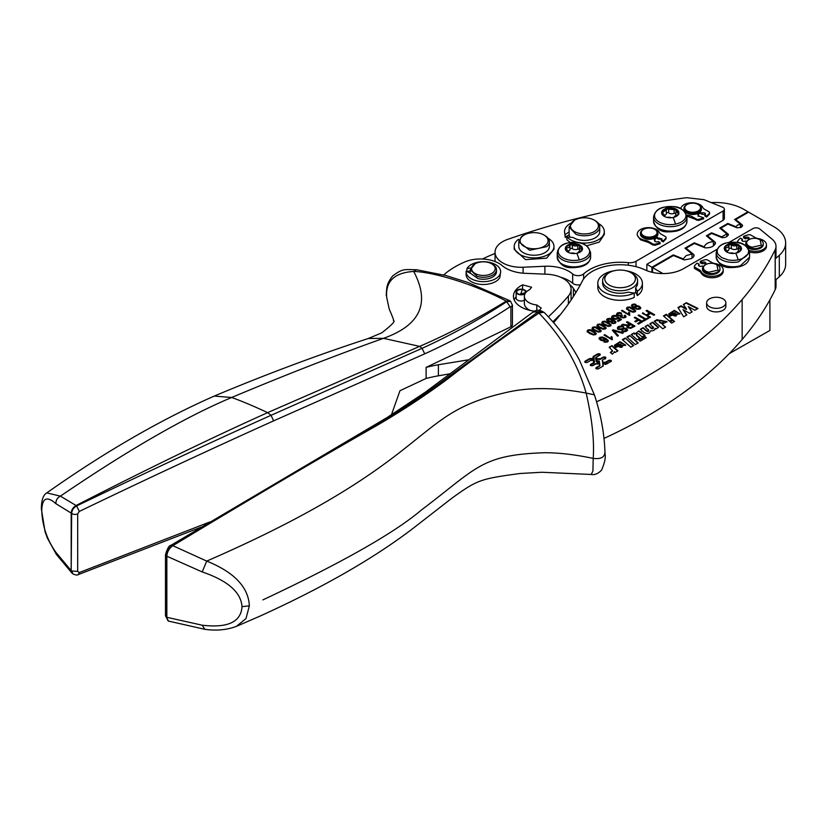 <?xml version="1.0" encoding="UTF-8"?>
<svg xmlns="http://www.w3.org/2000/svg" width="827" height="827" viewBox="0 0 827 827"><rect width="100%" height="100%" fill="white"/><g stroke="black" fill="none" stroke-linecap="round" stroke-linejoin="round"><path stroke-width="1.24" d="M741.478 248.927L738.315 245.505A8.632 4.983 0 0 0 729.786 244.72A8.632 4.983 0 0 0 724.359 248.596A8.632 4.983 0 0 0 724.287 248.917M741.426 249.196L741.013 246.808L738.408 244.647A8.632 4.983 0 0 0 738.315 244.606A8.632 4.983 0 0 0 738.222 244.565A8.632 4.983 0 0 0 729.983 243.789A8.632 4.983 0 0 0 729.9 243.81A8.632 4.983 0 0 0 729.786 243.831A8.632 4.983 0 0 0 729.683 243.851A8.632 4.983 0 0 0 724.38 247.635A8.632 4.983 0 0 0 724.359 247.707A8.632 4.983 0 0 0 724.349 247.769A8.632 4.983 0 0 0 724.256 248.482A8.632 4.983 0 0 0 724.762 250.157A8.632 4.983 0 0 0 727.367 252.307A8.632 4.983 0 0 0 727.46 252.349A8.632 4.983 0 0 0 727.553 252.39A8.632 4.983 0 0 0 735.792 253.176A8.632 4.983 0 0 0 735.875 253.155A8.632 4.983 0 0 0 735.978 253.134A8.632 4.983 0 0 0 736.082 253.103A8.632 4.983 0 0 0 741.385 249.33A8.632 4.983 0 0 0 741.405 249.258L741.519 248.482M741.261 249.671A1.323 0.765 0 0 0 740.692 249.351A4.073 2.347 0 0 1 738.428 247.242A4.073 2.347 0 0 1 738.718 246.374A1.323 0.765 0 0 0 738.811 246.095A1.323 0.765 0 0 0 738.315 245.505A1.323 0.765 0 0 0 736.754 245.454A4.073 2.347 0 0 1 731.306 244.957A1.323 0.765 0 0 0 729.786 244.72A1.323 0.765 0 0 0 728.938 245.433A1.323 0.765 0 0 0 728.949 245.485A4.073 2.347 0 0 1 728.949 245.629A4.073 2.347 0 0 1 725.475 247.955A1.323 0.765 0 0 0 724.359 248.596A1.323 0.765 180 0 0 724.349 248.71A1.323 0.765 180 0 0 725.083 249.403A4.073 2.347 180 0 1 727.346 251.501A4.073 2.347 180 0 1 727.16 252.204M728.949 248.979A1.323 0.765 180 0 1 729.786 248.358A1.323 0.765 180 0 1 731.306 248.596A4.073 2.347 180 0 0 736.754 249.103A1.323 0.765 180 0 1 738.315 249.144A1.323 0.765 180 0 1 738.428 249.196M740.568 250.746A1.323 0.765 180 0 1 740.299 250.788A4.073 2.347 180 0 0 736.836 252.907M729.631 253.093A4.073 2.347 180 0 1 733.859 253.434M730.468 267.534L739.907 266.676M717.061 249.299L683.443 268.713A28.759 16.602 180 0 1 644.946 269.84A39.334 22.711 180 0 0 642.765 268.889A39.334 22.711 180 0 0 593.042 270.967A39.334 22.711 180 0 0 582.404 280.953A437.018 252.307 180 0 1 565.151 308.43A437.018 252.307 180 0 1 553.614 322.695M728.876 242.487L752.994 228.562A4.373 2.522 180 0 1 759.672 228.893L772.036 239.096A21.853 12.612 180 0 1 775.995 246.332A21.853 12.612 180 0 1 775.178 249.744A502.568 290.153 180 0 1 742.15 299.519A502.568 290.153 180 0 1 672.764 360.2A502.568 290.153 180 0 1 647.314 376.089A502.568 290.153 180 0 1 596.546 401.798M775.995 279.65L775.995 286.297A21.853 12.612 180 0 1 775.178 289.708A502.568 290.153 180 0 1 742.15 339.483A502.568 290.153 180 0 1 723.222 359.621A502.568 290.153 180 0 1 672.764 400.165A502.568 290.153 180 0 1 647.314 416.053A502.568 290.153 180 0 1 604.092 438.362M775.995 246.332L775.995 255.605A21.853 12.612 180 0 1 775.219 258.923L775.219 280.332L779.303 276.704A39.334 22.711 0 0 0 785.65 264.34L785.65 242.931A39.334 22.711 0 0 0 774.134 226.877L748.6 212.136L735.741 219.558L742.16 224.851L741.271 227.291L737.043 227.807L727.874 224.096L720.906 228.128L720.906 229.007M642.372 287.093A22.288 12.87 0 0 1 642.383 287.445A22.288 12.87 0 0 1 637.328 295.611L637.328 291.331A22.288 12.87 0 0 0 642.383 283.165A22.288 12.87 0 0 0 626.235 270.791M597.818 287.093A22.288 12.87 0 0 0 597.807 287.445A22.288 12.87 0 0 0 610.564 299.074A22.288 12.87 0 0 0 634.237 297.389L634.237 293.109L628.044 292.158A17.481 10.089 0 0 1 607.731 290.298A17.481 10.089 0 0 1 603.317 286.008A17.481 10.089 0 0 1 602.614 283.165L602.614 280.663A17.481 10.089 180 0 1 607.731 273.53L609.282 272.641A15.3 8.828 180 0 1 629.44 271.887A15.3 8.828 180 0 1 630.908 272.641A15.3 8.828 180 0 1 634.774 276.394A15.3 8.828 180 0 1 624.406 287.362A15.3 8.828 180 0 1 605.416 281.366A15.3 8.828 180 0 1 609.282 272.641M614.347 352.447L614.275 351.609L615.205 352.426L617.976 350.824L612.021 345.603L609.561 347.598M617.583 351.051L612.021 346.172M612.021 345.603L609.168 347.257L612.497 350.803L610.305 352.416L612.3 354.183L614.368 352.168M612.445 351.072L610.781 352.84M617.635 345.241L617.635 344.673L620.891 344.073L620.891 344.642L615.939 347.495M625.615 345.407L620.054 342.275L614.44 345.552M620.891 344.073L615.546 347.154L625.636 345.128L620.054 341.706L614.409 345.262L614.926 346.451L617.676 344.859M625.212 338.016L622.359 339.659L630.856 347.164L633.74 345.5L625.212 338.016L633.348 345.727M629.709 335.421L626.856 337.065L635.353 344.57L638.237 342.905L629.709 335.421L637.844 343.133M636.356 335.069L636.821 335.845L636.418 334.78M631.621 334.883L633.999 332.94L631.228 334.542L637.162 339.773L640.015 338.119L636.821 335.276C636.087 333.819 636.728 333.364 638.744 333.901L642.114 336.909L644.967 335.255L638.909 330.862L634.722 334.191L638.909 330.862M644.584 335.483L638.909 331.431M634.702 333.415L633.999 332.94M641.225 338.377L638.682 339.845L640.201 341.189L642.734 339.721L641.225 338.377L642.352 339.949M653.495 327.771L649.805 323.812L652.668 322.168L650.198 324.163M653.175 326.83C653.702 328.164 653.072 328.515 651.262 327.864L651.262 328.433C653.072 329.084 653.702 328.732 653.175 327.399M648.781 330.49L645.091 326.541L647.944 324.887L645.473 326.892M648.451 329.549C648.988 330.893 648.347 331.234 646.549 330.593L646.549 331.162C648.347 331.813 648.988 331.462 648.451 330.118M652.668 322.168L658.602 327.389L655.832 328.991L655.046 328.309C655.067 330.159 653.568 330.986 650.57 330.81C649.577 333.777 647.303 334.253 643.726 332.258L640.367 329.27L643.22 327.616L640.749 329.611M665.197 327.327L662.272 324.205L666.965 321.631L657.63 319.894L657.682 320.824L657.01 320.225L654.602 321.62M666.944 321.92L657.661 320.173M672.909 320.07L670.046 321.713L671.638 323.119L674.491 321.465L672.909 320.07L670.439 322.065M674.098 321.693L672.909 320.638M671.927 313.909L671.927 313.34L675.194 312.74L675.194 313.309L670.242 316.172M679.908 314.084L674.356 310.942L668.743 314.219M675.194 312.74L669.849 315.831L679.928 313.795L674.346 310.373L668.712 313.94L669.229 315.118L671.969 313.536M688.291 306.579L694.897 310.27L698.009 308.471L686.379 302.703L683.309 304.47L686.42 308.843L681.045 305.783L677.985 307.551L683.619 316.782L686.855 314.922L683.03 309.618L689.604 313.33L692.106 311.882L688.291 306.579L691.817 312.048M686.379 302.703L683.598 304.874M697.481 308.781L686.379 303.271M686.42 308.843L686.42 309.422L681.045 306.352L678.243 307.964M681.045 305.783L681.045 306.352M683.03 309.618L686.555 315.087M610.977 361.554C611.649 360.334 610.926 359.91 608.806 360.303L605.488 362.216L602.583 362.35L602.676 359.941L605.426 358.36C606.098 357.13 605.374 356.706 603.255 357.099L600.505 358.691L596.339 358.742L596.556 357.068L599.875 355.155C600.547 353.925 599.823 353.511 597.704 353.894L593.383 356.385L593.217 358.556L589.465 358.649L585.154 361.141C584.472 362.371 585.196 362.784 587.325 362.402L590.633 360.489L593.538 360.355L593.455 362.764L590.705 364.345C590.023 365.575 590.747 365.989 592.876 365.606L595.626 364.014L599.782 363.963L599.565 365.637L596.246 367.55C595.574 368.78 596.298 369.193 598.417 368.811L602.738 366.309L602.914 364.149L606.656 364.056L611.422 360.934M611.339 361.213L610.771 360.779M602.583 362.35L602.676 359.941M605.426 358.928C606.098 357.698 605.374 357.285 603.255 357.678L600.505 359.259L596.339 359.311L596.556 357.068M605.426 358.36L605.871 357.729M596.339 358.742L596.339 359.311M600.247 354.814L599.668 354.37M599.875 355.155L600.319 354.525M593.61 356.83L592.949 357.667M593.383 356.964L593.383 356.385L592.949 357.099M593.217 358.556L593.217 359.125L589.465 359.228L584.782 362.061M585.154 361.719L585.154 361.141L584.699 361.771M590.923 364.79L590.333 365.265M590.705 364.924L590.705 364.345L590.251 364.976M599.968 364.976L599.565 366.206L595.885 368.47M596.246 368.129L596.246 367.55L595.802 368.18M602.738 366.309L603.172 365.606L603.172 366.175M602.914 364.149L603.131 365.927M694.142 255.44L693.719 254.499C694.442 255.988 693.646 257.342 691.331 258.562L684.291 259.947L673.416 255.543L652.555 267.586L662.934 273.572M652.555 267.586L652.555 272.414M779.303 276.704L779.303 255.295L775.219 258.923M779.303 255.295A39.334 22.711 0 0 0 785.65 242.931M742.563 225.647L742.16 224.851L742.16 226.577M693.719 256.546L693.719 254.499L686.1 248.224L694.329 243.469L705.204 247.873C711.789 247.852 715.086 245.95 715.117 242.146L707.498 235.871L711.675 233.452L722.095 237.669C726.013 237.576 728.049 236.398 728.194 234.144L720.906 228.128M728.432 234.62L728.194 235.261M715.551 243.086L715.117 242.146L715.117 244.223M204.827 629.306L202.181 625.202C227.725 628.189 241.008 622.007 242.022 606.667C241.008 592.215 227.725 580.637 202.181 571.922L206.719 561.099C346.234 500.449 393.135 457.31 425.574 431.89L425.709 431.777C448.317 413.8 466.025 401.674 504.915 392.784L505.173 392.732C527.946 387.139 554.938 387.243 586.147 393.063L594.396 394.851L579.303 359.828C569.937 342.616 558.339 326.934 544.497 312.771L543.815 312.244L538.925 313.061C562.122 337.22 577.866 363.89 586.147 393.063C592.07 418.669 594.427 440.45 593.197 458.406L592.918 471.049L591.212 474.471L541.819 472.258L520.204 473.489C480.394 478.895 477.572 479.66 451.707 498.33L414.11 527.564C374.693 557.874 323.285 587.408 259.874 616.167L236.088 626.504M543.815 312.244L542.378 311.459L532.97 312.089L425.037 392.401L387.036 417.583L170.931 545.324C169.184 545.262 167.364 548.384 165.493 554.69A3.06 1.768 0 0 0 166.351 555.92L166.847 556.22C167.209 551.795 169.194 548.291 172.822 545.717C254.292 496.551 322.871 456.163 378.57 424.53C403.39 409.954 426.432 394.748 447.696 378.921C471.576 360.334 501.979 338.377 538.925 313.061L537.509 312.275L451.108 374.734C422.835 396.061 401.395 409.965 372.832 427.063C318.726 459.233 244.968 500.583 172.378 545.479L206.719 561.099C234.206 572.201 248.42 587.108 249.361 605.819L245.991 618.565L236.357 626.39C226.774 629.967 216.24 630.939 204.765 629.295L168.346 621.056M705.534 264.02A2.181 1.261 -0 0 0 702.195 263.834L700.335 262.769L700.335 261.342A17.76 10.255 0 0 1 705.503 259.73A1.964 1.137 0 0 1 707.53 259.998L711.995 262.572A6.668 3.846 0 0 0 714.942 263.565A11.258 6.492 0 0 1 719.903 265.24A11.258 6.492 0 0 1 723.201 269.829A11.258 6.492 0 0 1 716.254 275.836A11.258 6.492 0 0 1 703.994 274.419A11.258 6.492 0 0 1 701.1 271.556A6.668 3.846 0 0 0 699.384 269.86L694.918 267.276A1.964 1.137 0 0 1 694.349 266.47A1.964 1.137 0 0 1 694.453 266.108A17.76 10.255 0 0 1 697.244 263.12L699.104 264.195A2.181 1.261 0 0 0 698.464 265.085A2.181 1.261 0 0 0 699.807 266.253A2.181 1.261 0 0 0 702.195 265.984L703.208 266.563M694.453 267.534A1.964 1.137 -0 0 0 694.349 267.907A1.964 1.137 -0 0 0 694.918 268.703L699.384 271.287A6.668 3.846 -0 0 1 701.1 272.982A11.258 6.492 -0 0 0 703.994 275.846A11.258 6.492 -0 0 0 716.254 277.262A11.258 6.492 -0 0 0 723.201 271.256L723.201 269.829M699.104 264.195L699.104 265.622A2.181 1.261 -0 0 0 698.846 265.798M613.954 270.791A22.288 12.87 0 0 0 602.862 274.998A22.288 12.87 0 0 0 597.807 283.165A22.288 12.87 0 0 0 610.564 294.794A22.288 12.87 0 0 0 634.237 293.109M748.797 239.044A2.181 1.261 -0 0 0 745.458 238.858L743.597 237.794L743.597 236.367A17.76 10.255 0 0 1 748.766 234.754A1.964 1.137 0 0 1 750.792 235.023L755.258 237.597A6.668 3.846 0 0 0 758.204 238.589A11.258 6.492 0 0 1 763.166 240.254A11.258 6.492 0 0 1 766.464 244.854A11.258 6.492 0 0 1 760.623 250.55A11.258 6.492 0 0 1 749.159 250.323M749.531 251.884A11.258 6.492 -0 0 0 760.809 251.915A11.258 6.492 -0 0 0 766.464 246.281L766.464 244.854M746.471 241.587L745.458 240.998A2.181 1.261 0 0 1 743.07 241.277A2.181 1.261 0 0 1 741.726 240.109A2.181 1.261 0 0 1 742.367 239.22L742.367 240.647A2.181 1.261 -0 0 0 742.108 240.822M622.473 346.11L622.131 345.076L619.588 347.113C621.883 347.671 622.731 347.185 622.131 345.645M622.752 340.011L625.212 338.584M627.248 337.416L629.709 335.989M633.999 333.508L634.722 334.191M636.821 335.845L639.633 338.346M639.075 340.197L641.225 338.946M652.668 322.737L658.209 327.616M647.944 325.466L651.262 328.433M643.22 328.185L646.549 331.162M659.264 321.434L659.657 322.509C662.2 323.998 663.295 323.76 662.954 321.796M662.954 321.227C660.473 319.76 659.377 319.997 659.657 321.941C662.179 323.419 663.275 323.181 662.954 321.227L663.368 322.354M676.765 314.777L676.434 313.743L673.891 315.78C676.186 316.348 677.024 315.862 676.434 314.312M593.455 363.332L593.858 362.671L593.455 363.332M599.565 366.206L599.968 365.555L599.565 366.206M596.856 362.185L597.611 362.619L596.856 361.616M605.498 364.521L605.498 363.952L602.842 363.787L602.914 364.366M602.842 364.366L602.645 362.702L605.922 362.464L609.241 360.551L610.667 361.223M593.817 356.644L594.468 362.061L591.129 364.593L592.442 365.348L595.192 363.766L599.72 363.601L599.523 362.515L596.246 361.647L595.543 357.76L599.441 354.897L598.138 354.142L593.817 356.644L594.427 362.433M595.543 357.76L596.277 357.295M596.133 357.388L595.543 358.329M391.419 414.844L399.958 390.726A7875.852 4547.084 -0 0 0 426.112 378.425L426.112 367.364A131.1 75.691 180 0 1 438.393 364.748L468.123 359.89M426.112 378.425A131.1 75.691 180 0 1 438.393 375.809L450.074 373.773M443.717 274.936A87.404 50.457 180 0 1 464.753 261.973A26.216 15.134 180 0 1 502.134 265.612A30.589 17.656 180 0 0 525.228 273.323L546.781 274.233A26.216 15.134 180 0 1 571.095 289.326A26.216 15.134 180 0 1 568.376 296.035A432.645 249.785 180 0 1 548.373 316.834M559.765 315.387A6.554 3.784 0 0 1 559.228 315.407A432.645 249.785 180 0 1 552.86 321.827M569.906 284.829A21.853 12.612 180 0 1 573.4 288.509L573.4 296.531M572.677 273.985A6.554 3.784 180 0 0 583.635 273.913A43.697 25.234 180 0 1 628.293 262.666A8.735 5.045 180 0 0 636.035 261.27L723.087 211.009A4.373 2.522 180 0 0 724.369 209.231A4.373 2.522 180 0 0 722.498 207.163L703.973 199.669L686.648 197.694C623.031 205.995 563.321 219.91 507.551 239.427A26.019 15.02 0 0 0 495.042 252.266A26.019 15.02 0 0 0 523.098 267.235L544.9 266.253A30.589 17.656 180 0 1 572.677 273.985L572.677 283.268A30.589 17.656 180 0 0 560.685 277.252M707.498 235.871L707.498 236.749M686.1 248.224L686.1 249.103M424.727 353.822L273.623 420.86C210.916 449.061 146.152 479.247 79.309 511.427L76.601 505.938C149.149 471.09 213.966 440.874 271.039 415.309L422.08 348.312L424.727 353.822C453.496 340.807 481.976 325.125 510.145 306.786L510.89 307.137L510.89 326.768A7875.852 4547.084 -0 0 1 426.112 367.364M79.309 511.427L77.676 513.939A4.373 2.522 180 0 1 71.66 513.453L71.194 570.599L72.983 573.959L71.66 570.94L77.676 571.426L77.676 513.939M209.769 521.992L79.309 572.553L77.676 571.426M705.4 264.785A8.735 5.045 0 0 0 705.08 264.971A8.735 5.045 0 0 0 702.516 268.537A8.735 5.045 0 0 0 708.791 273.375A8.735 5.045 180 0 0 719.997 268.537A8.735 5.045 180 0 0 717.433 264.971A8.735 5.045 180 0 0 717.112 264.785M702.516 268.537L702.516 269.426A8.735 5.045 0 0 0 708.791 274.275A8.735 5.045 0 0 0 719.997 269.426L719.997 268.537M637.328 291.331L635.663 287.755A17.481 10.089 0 0 0 637.576 283.165L637.576 280.663A17.481 10.089 180 0 1 622.586 290.659A17.481 10.089 180 0 1 603.317 283.506A17.481 10.089 180 0 1 602.614 280.663M637.328 295.611L635.663 292.034L635.663 287.755M748.662 239.809A8.735 5.045 0 0 0 748.332 239.995A8.735 5.045 0 0 0 745.778 243.562A8.735 5.045 0 0 0 752.053 248.4A8.735 5.045 180 0 0 763.259 243.562A8.735 5.045 180 0 0 760.695 239.995A8.735 5.045 180 0 0 760.375 239.809M745.778 243.562L745.778 244.451A8.735 5.045 0 0 0 746.822 246.839M747.112 247.128A8.735 5.045 0 0 0 752.053 249.289A8.735 5.045 0 0 0 763.259 244.451L763.259 243.562M659.202 321.724L659.657 322.509M597.611 362.05L599.461 362.154L599.265 361.089L596.67 360.541M605.498 363.952L610.543 361.812M591.129 364.593L590.86 365.544M548.146 238.3A19.879 11.485 180 0 1 553.966 246.425L553.966 249.278L546.626 258.189L525.538 259.637L514.208 249.278L514.198 246.425A19.879 11.485 180 0 1 518.477 239.313L518.984 240.378M565.244 237.463L569.131 234.63L569.131 231.777L565.244 234.61L565.244 237.463L564.541 231.581A19.879 11.485 180 0 1 570.372 223.466M598.49 223.466A19.879 11.485 180 0 1 603.607 228.552A19.879 11.485 180 0 1 604.31 231.581L604.31 234.434L599.213 242.115L586.539 245.857M570.33 242.538L566.857 239.809L566.857 236.956L573.049 237.483L575.902 238.91A15.3 8.828 0 0 0 591.625 239.375A15.3 8.828 0 0 0 599.72 231.581L599.72 226.949A15.3 8.828 180 0 1 591.625 234.734A15.3 8.828 180 0 1 575.902 234.279L569.131 226.949L574.538 220.168A13.987 8.074 180 0 1 591.863 219.031A13.987 8.074 180 0 1 592.225 219.176A13.987 8.074 180 0 1 594.313 220.168A13.987 8.074 180 0 1 595.223 231.002A13.987 8.074 180 0 1 576.626 232.573A13.987 8.074 180 0 1 574.538 220.168M569.131 234.63L569.906 237.215M571.509 267.648L580.947 266.78M667.834 231.849L677.272 230.981M698.205 216.323L698.639 214.896L697.998 215.795L703.581 217.749A17.76 10.255 0 0 1 698.422 219.372A1.964 1.137 0 0 1 696.396 219.093L691.93 216.519A6.668 3.846 0 0 0 688.984 215.527A11.258 6.492 0 0 1 686.637 214.989M686.886 216.126L698.422 220.437L703.581 218.824L703.581 217.749M697.885 214.462L699.88 213.118L701.73 214.183L701.73 213.118A2.181 1.261 0 0 1 704.108 212.839A2.181 1.261 0 0 1 705.462 214.007A2.181 1.261 0 0 1 704.821 214.896L704.821 215.971L706.672 217.036L709.473 214.059L709.473 212.984A1.964 1.137 0 0 0 709.576 212.622A1.964 1.137 0 0 0 708.997 211.815L704.532 209.241A6.668 3.846 0 0 1 702.826 207.536A11.258 6.492 0 0 0 699.931 204.672A11.258 6.492 0 0 0 688.054 203.173A11.258 6.492 0 0 0 680.745 208.786M701.73 214.183L705.255 214.544M654.715 241.174L655.149 239.747A2.181 1.261 0 0 0 654.508 240.636A2.181 1.261 0 0 0 655.863 241.804A2.181 1.261 0 0 0 658.24 241.525L660.101 242.6A17.76 10.255 0 0 1 654.932 244.213A1.964 1.137 0 0 1 652.906 243.944L648.44 241.36A6.668 3.846 0 0 0 645.494 240.378A11.258 6.492 0 0 1 640.522 238.703A11.258 6.492 0 0 1 637.235 234.113A11.258 6.492 0 0 1 644.181 228.107A11.258 6.492 0 0 1 656.442 229.513A11.258 6.492 0 0 1 659.336 232.387A6.668 3.846 0 0 0 661.042 234.082L665.508 236.667A1.964 1.137 0 0 1 666.086 237.463A1.964 1.137 0 0 1 665.983 237.835A17.76 10.255 0 0 1 663.182 240.812L663.182 241.887L665.983 238.9L665.983 237.835M637.235 234.113L637.235 235.178L640.522 239.778L648.44 242.435L652.906 245.009L654.932 245.288L660.101 243.665L660.101 242.6M654.395 239.313L656.39 237.959L658.24 239.034L658.24 237.959L661.972 238.848L661.331 240.812L663.182 241.887M658.24 239.034L661.765 239.385M709.039 272.176A7.867 4.538 180 0 1 705.689 264.609A7.867 4.538 180 0 1 713.474 263.462L716.813 264.609L718.022 270.14L709.039 272.176M752.301 247.201A7.867 4.538 180 0 1 748.952 239.634A7.867 4.538 180 0 1 756.736 238.486L760.075 239.634L761.285 245.164L752.301 247.201M622.131 345.076C622.741 346.616 621.894 347.113 619.588 346.534M676.434 313.743C677.034 315.294 676.186 315.78 673.891 315.211M602.842 363.787L602.645 362.702M593.879 363.012L594.468 362.309M724.369 209.231L724.369 218.504A4.373 2.522 180 0 1 723.087 220.292L646.859 264.299L651.934 267.224L651.934 272.269M580.42 284.695A6.554 3.784 180 0 1 572.677 283.268M699.962 212.094L701.73 213.118M699.88 213.118L699.88 212.167M706.672 217.036L706.672 215.971A17.76 10.255 0 0 0 709.473 212.984M704.821 214.896L706.672 215.971M656.473 236.935L658.24 237.959M656.39 237.959L656.39 237.008M661.331 239.747L663.182 240.812M202.181 625.202L166.847 617.304L166.847 556.22L202.181 571.922M170.931 545.324L172.378 545.479C168.76 547.97 166.744 551.444 166.351 555.92L166.351 617.004L168.574 621.222M646.859 264.299L646.859 270.677M747.98 212.487L747.98 211.774L743.711 209.314A40.306 23.27 0 0 0 711.23 202.605M726.809 236.522L726.809 233.876L719.769 228.066L727.77 223.445L727.77 224.158M721.63 237.473L721.63 236.863L711.582 232.8L711.582 233.514M713.412 245.857L713.412 241.629L706.361 235.809L711.582 232.8M704.294 247.5L704.294 246.891L694.225 242.818L694.225 243.531M692.013 258.138L692.013 253.982L684.963 248.162L694.225 242.818M470.646 267.917L466.904 268.692L466.904 271.556L470.274 270.853M539.369 310.456L541.23 308.089L536.795 304.987A15.3 8.828 180 0 1 524.37 296.314A15.3 8.828 180 0 1 529.693 289.615L531.596 287.227L522.571 284.839L522.571 289.285M530.396 310.476A15.3 8.828 180 0 1 524.37 303.457L524.37 296.314M525.796 291.218A5.458 3.153 180 0 1 527.119 291.259M514.187 299.881A26.216 15.134 180 0 1 516.141 296.769M524.37 300.242A4.921 2.843 180 0 1 516.606 299.353A4.921 2.843 180 0 1 516.141 298.144L516.141 291.983A4.921 2.843 180 0 1 519.987 289.212A4.921 2.843 180 0 1 525.507 290.773A4.921 2.843 180 0 1 525.972 291.983A4.921 2.843 180 0 1 525.91 292.458M46.798 492.892L60.402 496.138C128.764 449.599 185.848 416.715 231.653 397.487L214.245 396.071C160.521 419.765 104.709 452.038 46.798 492.892C43.242 494.846 41.422 500.159 41.35 508.843L41.753 510.145C42.239 497.885 46.963 495.745 55.936 503.715L71.194 513.102L71.194 570.599L55.936 552.395L56.298 554.317L72.145 573.307M41.753 510.145C42.239 525.662 46.974 539.742 55.936 552.395M55.936 503.715C55.802 500.283 57.29 497.751 60.402 496.138L76.053 505.514C73.045 507.354 71.432 509.877 71.194 513.102L71.66 513.453C71.908 510.228 73.551 507.726 76.601 505.938L76.053 505.514C147.671 468.806 211.526 437.845 267.638 412.632L419.63 346.379C448.565 333.87 477.437 318.777 506.258 301.111L510.311 301.183M510.145 306.786L506.258 301.111C475.618 284.746 433.906 271.98 413.686 271.442C394.469 272.703 385.465 281.263 386.664 297.131L389.217 309.102C392.804 317.299 394.2 321.145 393.383 320.649C395.802 320.845 391.915 324.918 381.723 332.878L368.315 338.491L383.511 338.326L419.63 346.379L422.08 348.312C450.839 335.276 479.102 319.698 506.868 301.586L510.641 301.4L512.44 305.204L510.89 307.137M509.69 300.677L467.731 282.389L445.836 275.515L416.622 269.757L413.686 271.442C430.464 302.951 420.405 325.249 383.511 338.326C336.692 354.928 286.07 374.641 231.653 397.487C241.36 400.94 253.351 405.985 267.638 412.632L271.039 415.309L273.623 420.86M262.914 599.885C341.747 562.825 394.572 532.867 421.388 510.011C477.262 467.989 480.59 454.767 545.179 452.71L545.5 452.72C559.703 452.793 575.592 454.695 593.197 458.406C600.64 459.264 604.527 457.362 604.847 452.72M543.97 235.002L544.9 235.54A15.3 8.828 180 0 1 549.376 241.784A15.3 8.828 180 0 1 547.123 246.394A15.3 8.828 180 0 1 546.864 246.632L529.704 250.24L518.787 241.784L521.299 236.935A15.3 8.828 180 0 1 523.264 235.54L524.194 235.002A13.987 8.074 180 0 1 543.97 235.002A13.987 8.074 180 0 1 546.006 244.937A13.987 8.074 180 0 1 545.768 245.143A13.987 8.074 180 0 1 526.406 247.459A13.987 8.074 180 0 1 522.395 236.284A13.987 8.074 180 0 1 524.194 235.002M594.313 220.168L595.244 220.695A15.3 8.828 180 0 1 599.72 226.949M686.813 204.672A8.735 5.045 0 0 0 686.482 204.848A8.735 5.045 0 0 0 683.929 208.414L683.929 209.314A8.735 5.045 0 0 0 690.204 214.152A8.735 5.045 0 0 0 701.41 209.314L701.41 208.414A8.735 5.045 0 0 0 698.846 204.848A8.735 5.045 0 0 0 698.526 204.672M683.929 208.414A8.735 5.045 0 0 0 690.204 213.263A8.735 5.045 0 0 0 701.41 208.414M690.452 212.063A7.867 4.538 180 0 1 687.103 204.496A7.867 4.538 180 0 1 694.887 203.349A7.867 4.538 180 0 1 698.226 204.496A7.867 4.538 180 0 1 699.435 210.017A7.867 4.538 180 0 1 690.452 212.063M643.323 229.513A8.735 5.045 0 0 0 643.003 229.699A8.735 5.045 0 0 0 640.439 233.266L640.439 234.155A8.735 5.045 0 0 0 646.714 238.993A8.735 5.045 0 0 0 657.92 234.155L657.92 233.266A8.735 5.045 0 0 0 655.356 229.699A8.735 5.045 0 0 0 655.036 229.513M640.439 233.266A8.735 5.045 0 0 0 646.714 238.104A8.735 5.045 0 0 0 657.92 233.266M646.962 236.904A7.867 4.538 180 0 1 643.613 229.337A7.867 4.538 180 0 1 651.397 228.19A7.867 4.538 180 0 1 654.746 229.337A7.867 4.538 180 0 1 655.945 234.868A7.867 4.538 180 0 1 646.962 236.904M604.516 339.091L604.092 340.404L604.516 339.628L602.759 340.641L601.126 340.114L600.175 338.605L602.759 340.114L604.516 339.091L601.932 337.623L600.175 338.605L600.505 337.861M631.311 327.265L633.317 326.107L629.957 328.195L628.169 327.347L628.2 326.81L628.169 327.347L628.169 326.81L629.957 327.657L631.311 327.265L631.311 327.802M628.2 326.272L630.753 324.629L633.317 326.107M635.653 306.538L635.229 307.84L635.653 307.075L635.229 307.84L637.834 309.329L639.157 309.112L639.54 307.768L638.589 306.765L635.653 306.538L635.229 307.303L637.834 309.329M637.834 308.791L639.54 307.768M634.516 310.507L634.288 311.934L634.516 311.045L634.288 311.934L632.707 312.099L627.672 309.195L627.91 308.306L627.672 309.195L632.707 311.562L634.288 311.397L634.516 310.507L629.481 307.603L627.91 307.768L627.672 308.657L627.91 307.768M612.145 320.421L611.711 321.724L612.145 320.959L610.388 321.972L608.755 321.445L607.793 319.935L610.388 321.434L612.145 320.421L609.561 318.953L607.793 319.935L608.134 319.191M609.913 324.711L609.675 326.138L609.913 325.249L609.675 326.138L608.093 326.303L603.059 323.398L603.307 322.509L603.059 323.398L608.093 325.776L609.675 325.6L609.913 324.711L604.868 321.806L603.307 321.972L603.059 322.861L603.307 321.972M604.992 327.554L604.754 328.981L604.992 328.092L604.754 328.981L603.172 329.146L598.138 326.241L598.376 325.352L598.138 326.241L603.172 328.619L604.754 328.443L604.992 327.554L599.947 324.649L598.376 324.815L598.138 325.704L598.376 324.815M600.071 330.397L599.833 331.823L600.071 330.934L599.833 331.823L598.252 331.989L593.217 329.084L593.455 328.195L593.217 329.084L598.252 331.451L599.833 331.286L600.071 330.397L595.026 327.492L593.455 327.657L593.217 328.546L593.455 327.657M595.14 333.24L594.913 334.666L595.14 333.777L594.913 334.666L593.331 334.832L588.297 331.927L588.535 331.038L588.297 331.927L593.331 334.294L594.913 334.129L595.14 333.24L590.106 330.335L588.535 330.5L588.297 331.389L588.535 330.5M769.896 299.85L769.896 330.459L729.207 353.656M475.039 263.823L470.274 269.716L477.127 276.363A13.108 7.567 0 0 0 477.954 276.6A13.108 7.567 0 0 0 496.489 269.716A13.108 7.567 0 0 0 492.654 264.361L491.724 263.823A11.795 6.812 180 0 1 493.078 272.528A11.795 6.812 180 0 1 478.492 274.843A11.795 6.812 180 0 1 477.758 274.636A11.795 6.812 180 0 1 475.039 263.823A11.795 6.812 180 0 1 488.271 262.438A11.795 6.812 180 0 1 491.724 263.823M582.477 249.299L582.053 246.911L579.448 244.761A8.632 4.983 0 0 0 579.355 244.72A8.632 4.983 0 0 0 579.272 244.678A8.632 4.983 0 0 0 571.023 243.903A8.632 4.983 0 0 0 570.94 243.913A8.632 4.983 0 0 0 570.837 243.944A8.632 4.983 0 0 0 570.733 243.965A8.632 4.983 0 0 0 565.43 247.749A8.632 4.983 0 0 0 565.41 247.811A8.632 4.983 0 0 0 565.389 247.883A8.632 4.983 0 0 0 565.306 248.586A8.632 4.983 0 0 0 565.802 250.271A8.632 4.983 0 0 0 568.407 252.421A8.632 4.983 0 0 0 568.5 252.462A8.632 4.983 0 0 0 568.594 252.504A8.632 4.983 0 0 0 576.832 253.279A8.632 4.983 0 0 0 576.915 253.269A8.632 4.983 0 0 0 577.029 253.238A8.632 4.983 0 0 0 577.132 253.217A8.632 4.983 0 0 0 582.435 249.434A8.632 4.983 0 0 0 582.456 249.372L582.559 248.586M582.528 249.041L579.355 245.609A8.632 4.983 0 0 0 570.837 244.833A8.632 4.983 0 0 0 565.41 248.7A8.632 4.983 0 0 0 565.337 249.02M574.91 253.538A4.073 2.347 0 0 0 570.682 253.207M577.877 253.021A4.073 2.347 0 0 1 581.34 250.901A1.323 0.765 0 0 0 581.619 250.86M568.201 252.318A4.073 2.347 0 0 0 568.387 251.615A4.073 2.347 0 0 0 566.123 249.506A1.323 0.765 0 0 1 565.389 248.824A1.323 0.765 0 0 1 565.41 248.7A1.323 0.765 0 0 1 566.516 248.069A4.073 2.347 0 0 0 569.999 245.743A4.073 2.347 0 0 0 569.989 245.588A1.323 0.765 0 0 0 569.989 245.588A1.323 0.765 0 0 1 570.837 244.833A1.323 0.765 0 0 1 572.346 245.071A4.073 2.347 0 0 0 577.794 245.567L577.794 249.206A1.323 0.765 180 0 1 579.355 249.247A1.323 0.765 180 0 1 579.469 249.309M582.311 249.775A1.323 0.765 0 0 0 581.732 249.454A4.073 2.347 0 0 1 579.469 247.356A4.073 2.347 0 0 1 579.758 246.487A1.323 0.765 0 0 0 579.851 246.208A1.323 0.765 0 0 0 579.355 245.609A1.323 0.765 0 0 0 577.794 245.567M569.999 249.082A1.323 0.765 180 0 1 570.837 248.472A1.323 0.765 180 0 1 572.346 248.71A4.073 2.347 180 0 0 577.794 249.206M678.791 213.5A8.632 4.983 0 0 0 678.874 212.797A8.632 4.983 0 0 0 678.378 211.112A8.632 4.983 0 0 0 675.773 208.962A8.632 4.983 0 0 0 675.68 208.921A8.632 4.983 0 0 0 675.587 208.88A8.632 4.983 0 0 0 667.348 208.104A8.632 4.983 0 0 0 667.265 208.115A8.632 4.983 0 0 0 667.151 208.146A8.632 4.983 0 0 0 667.048 208.166A8.632 4.983 0 0 0 661.745 211.95A8.632 4.983 0 0 0 661.724 212.012A8.632 4.983 0 0 0 661.703 212.084A8.632 4.983 0 0 0 661.621 212.797A8.632 4.983 0 0 0 662.127 214.472A8.632 4.983 0 0 0 664.732 216.622A8.632 4.983 0 0 0 664.825 216.664A8.632 4.983 0 0 0 664.908 216.705A8.632 4.983 0 0 0 673.157 217.48A8.632 4.983 0 0 0 673.24 217.47A8.632 4.983 0 0 0 673.343 217.449A8.632 4.983 0 0 0 673.457 217.418A8.632 4.983 0 0 0 678.76 213.635A8.632 4.983 0 0 0 678.771 213.573A8.632 4.983 0 0 0 678.791 213.5M678.843 213.221L675.68 209.81A8.632 4.983 0 0 0 667.151 209.035A8.632 4.983 0 0 0 661.724 212.911A8.632 4.983 0 0 0 661.652 213.242M664.526 216.519A4.073 2.347 0 0 0 664.712 215.816A4.073 2.347 0 0 0 662.448 213.707A1.323 0.765 0 0 1 661.714 213.025A1.323 0.765 0 0 1 661.724 212.911L662.841 212.27L662.841 213.842M662.841 212.27L666.314 209.8L666.314 213.583A4.073 2.347 180 0 1 664.66 215.475M675.68 209.81L676.083 210.689L675.68 209.81L667.151 209.035L666.304 209.748M678.771 214.462L676.083 210.689L675.793 215.196A4.073 2.347 180 0 0 675.835 215.537M671.235 217.739A4.073 2.347 0 0 0 666.996 217.408M674.201 217.222A4.073 2.347 0 0 1 677.664 215.103A1.323 0.765 0 0 0 677.933 215.061M666.314 213.294A1.323 0.765 180 0 1 667.151 212.673A1.323 0.765 180 0 1 668.671 212.911A4.073 2.347 180 0 0 674.119 213.407A1.323 0.765 180 0 1 675.68 213.449A1.323 0.765 180 0 1 675.793 213.511M516.854 291.331A4.352 2.512 180 0 1 522.178 289.564A4.352 2.512 180 0 1 525.259 292.634L519.935 294.412A4.352 2.512 180 0 1 516.854 291.331M666.314 210.089L666.314 213.438A4.073 2.347 180 0 1 666.314 213.583M569.989 245.888L569.989 249.237A4.073 2.347 180 0 1 569.999 249.382A4.073 2.347 180 0 1 568.345 251.274M579.52 251.336A4.073 2.347 180 0 1 579.469 250.994L579.469 247.356M525.124 293.585A4.921 2.843 180 0 1 520.669 294.815A4.921 2.843 180 0 1 516.606 293.192A4.921 2.843 180 0 1 516.141 291.983M466.904 268.692A17.264 9.965 180 0 1 485.987 261.828A17.264 9.965 180 0 1 500.645 271.68A17.264 9.965 180 0 1 499.849 274.657A17.264 9.965 180 0 1 480.766 281.531A17.264 9.965 180 0 1 466.118 271.68A17.264 9.965 180 0 1 466.139 271.184L470.594 273.344L477.954 278.565A13.108 7.567 0 0 0 496.489 271.68A13.108 7.567 0 0 0 496.489 271.494M643.158 237.814A8.301 4.797 0 0 0 646.838 239.117A8.301 4.797 0 0 0 653.299 238.672L655.149 239.747M686.648 212.963A8.301 4.797 0 0 0 690.328 214.265A8.301 4.797 0 0 0 696.789 213.831L698.639 214.896M630.908 272.641L632.459 273.53A17.481 10.089 180 0 1 636.873 277.831A17.481 10.089 180 0 1 637.576 280.663M389.217 309.102L386.664 297.131M534.531 311.159A26.216 15.134 180 0 1 513.443 296.314A26.216 15.134 180 0 1 522.571 284.839M500.645 271.68L499.849 277.51A17.264 9.965 180 0 1 480.766 284.385A17.264 9.965 180 0 1 466.118 274.533L466.118 271.68M683.391 259.575L683.391 258.965L673.312 254.892L651.934 267.224M673.312 254.892L673.312 255.605M692.013 253.982L686.193 255.595L683.371 258.779M713.412 241.629C708.294 242.177 705.255 243.934 704.294 246.891L704.284 246.684M726.809 233.876L721.63 236.863M736.144 227.446L736.144 226.825L727.77 223.445M740.465 227.663L740.465 224.334L737.436 225.078L736.144 226.722M747.98 211.774L734.603 219.496L740.465 224.334M587.232 332.051L587.78 330.573L590.147 330.231L593.776 331.658L596.308 333.912M592.153 329.208L592.701 327.73L595.068 327.389L598.707 328.815L601.229 331.079M597.073 326.365L597.621 324.887L599.988 324.546L603.627 325.972L606.15 328.236M601.994 323.522L602.542 322.044L604.919 321.703L608.548 323.14L611.081 325.393M606.894 320.421L607.359 318.736L609.809 318.323L613.314 319.625L615.867 321.827L615.185 323.326L611.463 323.254L614.451 322.85L614.699 321.734L612.9 320.287L612.393 321.765L610.398 322.127L608.01 321.403L606.687 319.47L606.687 319.997L609.809 318.85L613.314 320.163L615.908 322.509M612.993 321.114L612.993 321.651M614.699 321.734L614.451 323.378L614.699 322.261L614.451 323.378L611.949 323.45M611.639 317.723L612.414 316.348L616.601 316.421M617.862 321.114L619.93 319.925L618.183 317.992L617.48 318.964L615.412 319.367L612.993 318.653L611.598 316.906M617.356 317.754L618.089 317.444L621.056 319.78M617.242 317.258L616.849 318.891L615.422 319.191L612.755 317.64L613.2 316.793L612.755 317.64L615.422 318.653L616.849 318.364L617.242 317.258L618.089 316.906L618.089 317.444M616.518 314.756L617.345 313.505L621.542 313.588M620.715 317.279L620.715 316.007L617.635 315.594L616.518 314.146M624.654 315.976L626.008 317.03M623.413 317.289L624.478 317.599L624.881 316.958L623.413 317.826L621.656 316.751L623.413 317.826M616.518 314.219L617.345 312.968L619.309 312.513L621.542 313.061L618.141 313.402L617.666 314.736L618.141 313.94L617.666 314.736L618.441 315.635L621.966 315.656M629.647 313.278L629.75 315.449M628.386 313.505L628.727 312.213L629.647 312.74L629.244 315.201L621.49 310.725L622.266 310.28L628.313 314.301L628.727 312.74L629.481 313.175M621.956 310.993L628.313 314.301M626.608 309.308L627.155 307.84L629.523 307.489L633.151 308.926L635.684 311.179M631.487 305.804L633.927 304.491L635.932 304.987M632.552 305.545L634.516 307.944L634.981 306.497L636.997 306.114L639.416 306.858L640.739 308.295M632.552 305.928L634.516 307.944M642.434 313.443L646.445 315.335L649.743 313.433L646.104 310.787L646.941 310.311L654.198 315.035M646.941 310.311L654.664 314.767L653.826 315.252L650.653 313.423L647.355 315.325L650.074 317.423M643.261 320.835L644.895 319.356L638.082 315.418L638.92 314.932L645.732 319.408L648.275 318.457M635.25 321.651L637.751 319.667L634.247 317.64L635.084 317.154L642.341 321.879M638.082 323.822L641.059 321.569L638.661 320.194L635.694 321.91L634.785 321.383L637.751 319.667M622.4 325.011L628.138 325.528L629.874 324.66L626.442 322.137L627.279 321.662L634.536 326.386M626.876 327.275L627.507 325.58L621.697 324.887L622.752 324.277L622.752 324.804M617.407 329.012L618.441 327.141L621.025 326.469L623.661 327.151M625.936 329.146L626.39 329.839L624.933 328.888L621.418 329.797L618.317 329.363L617.438 327.513L618.441 326.613L621.025 325.931L623.661 326.624L619.299 327.172L618.513 328.05L619.785 329.094L624.24 328.164L626.659 328.639L627.59 329.87L626.546 331.162L625.036 331.71L621.873 331.193L625.625 330.655L626.39 329.839L626.39 330.376L625.936 329.684L626.39 330.376L625.625 331.182L622.328 331.41M618.513 328.195L619.785 329.632L625.512 328.753L627.59 330.407M618.513 328.588L619.041 329.373L618.513 328.05M613.593 330.542L618.41 335.7L617.552 336.186L612.311 330.304L613.169 329.797L623.362 332.836L622.452 333.364L613.593 330.542L618.089 335.886M612.621 330.655L622.752 333.198M612.176 337.633L612.28 339.804M610.915 337.871L611.256 336.568L612.176 337.096L611.784 339.566L604.02 335.08L604.806 334.635L610.843 338.656L611.256 337.106L612.011 337.54M604.485 335.348L610.843 338.656M599.265 339.101L599.73 337.406L602.18 336.992L605.684 338.295L608.238 340.507L607.556 341.996L603.844 341.933L606.832 341.52L607.08 340.404L605.281 338.956L604.775 340.435L602.78 340.796L600.392 340.073L599.058 338.14L599.058 338.677L602.18 337.53L605.684 338.832L608.279 341.189M605.364 339.794L605.364 340.321M607.08 340.404L606.832 342.058L607.08 340.941L606.832 342.058L604.32 342.13M663.854 316.276L666.324 314.849L671.865 319.729M642.6 338.15L644.75 336.909L645.877 337.912M712.977 308.016A9.614 5.551 180 0 1 706.64 302.806A9.614 5.551 180 0 1 719.542 297.586A9.614 5.551 180 0 1 725.868 302.806A9.614 5.551 180 0 1 712.977 308.016M569.131 226.949L569.131 231.777M604.31 231.581A19.879 11.485 180 0 1 589.227 242.725A19.879 11.485 180 0 1 566.857 236.956M565.244 234.61A19.879 11.485 180 0 1 564.541 231.581M549.376 241.784L549.376 246.425A15.3 8.828 180 0 1 546.864 251.274A15.3 8.828 180 0 1 529.704 254.881A15.3 8.828 180 0 1 518.787 246.425L518.787 241.784M553.966 246.425A19.879 11.485 180 0 1 546.626 255.336A19.879 11.485 180 0 1 525.538 256.784A19.879 11.485 180 0 1 514.198 246.425M742.367 239.22L740.506 238.145A17.76 10.255 0 0 0 737.715 241.133A1.964 1.137 0 0 0 737.612 241.494A1.964 1.137 0 0 0 738.18 242.301L739.379 242.993M749.107 239.541L748.538 239.22A2.181 1.261 0 0 0 749.179 238.321A2.181 1.261 0 0 0 747.835 237.163A2.181 1.261 0 0 0 745.458 237.432L743.597 236.367M201.395 527.068L78.245 574.61L79.309 572.553M512.44 305.204L512.44 324.835A4.373 2.522 180 0 1 510.89 326.768M748.538 239.871L748.538 239.22M745.458 238.858L745.458 237.432M705.844 264.526L705.286 264.195A2.181 1.261 0 0 0 705.917 263.306A2.181 1.261 0 0 0 704.573 262.138A2.181 1.261 0 0 0 702.195 262.407L700.335 261.342M705.286 264.847L705.286 264.195M702.195 263.834L702.195 262.407M735.741 219.558L735.741 220.437M482.368 259.016A218.504 126.149 180 0 1 495.042 253.444M575.809 292.675A34.961 20.189 0 0 0 573.4 288.509M596.205 333.663L595.657 334.604L593.414 334.956L589.651 333.508L587.232 331.513L587.78 330.035L590.147 329.694L593.776 331.12L596.35 333.653M587.232 331.513L587.077 330.976M601.126 330.821L600.578 331.761L598.334 332.113L594.572 330.666L592.153 328.67L592.701 327.192L595.068 326.851L598.707 328.288L601.281 330.81M592.153 328.67L591.998 328.143M606.046 327.978L605.498 328.919L603.255 329.27L599.492 327.823L597.073 325.828L597.621 324.36L599.988 324.008L603.627 325.445L606.201 327.978M597.073 325.828L596.918 325.3M610.967 325.135L610.419 326.076L608.186 326.427L604.413 324.98L601.994 322.985L602.542 321.517L604.919 321.165L608.548 322.602L611.122 325.135M601.994 322.985L601.839 322.458M612.166 322.768L612.166 323.305M611.639 317.196L612.414 315.821L614.368 315.345L616.601 315.883L615.867 316.41L613.2 316.265L612.755 317.103L613.2 316.265M618.089 316.906L621.449 319.553L618.307 321.372L617.397 320.845L619.93 319.387M618.141 313.402L617.666 314.198L618.441 315.097L619.888 315.521L621.625 314.88L621.625 315.407M621.625 314.88L622.369 315.407L621.656 316.214L622.235 316.968L621.656 316.224M624.881 316.421L624.478 317.061L624.23 315.594L625.171 315.242L625.171 315.78M625.171 315.242L626.008 316.493L625.264 317.506L623.393 317.93L621.418 317.413L620.715 316.007L620.715 316.741M622.266 310.28L622.266 310.807M628.727 312.213L628.727 312.74M635.581 310.931L635.033 311.862L632.789 312.224L629.027 310.776L626.608 308.781L627.155 307.303L629.523 306.962L633.151 308.388L635.725 310.921M626.608 308.781L626.452 308.244M634.423 307.137L634.981 305.959L636.997 305.577L639.416 306.321L640.739 307.758L640.026 308.988L636.594 309.184L631.952 306.486L631.487 305.277L633.927 303.964L635.932 304.45L632.996 304.832L632.955 306.259L632.552 305.39M647.355 315.325L650.529 317.154L649.691 317.64L642.806 313.226M642.806 312.689L646.445 315.335M646.445 314.798L649.743 312.895M638.92 314.932L645.732 318.871L647.82 318.199M645.732 318.871L645.732 319.408M647.82 317.661L648.74 318.188L643.716 321.093L642.806 320.566L644.895 319.356M635.084 317.154L642.806 321.61L638.537 324.081L637.617 323.553L641.059 321.569M627.279 321.662L635.002 326.117L630.681 328.36L627.838 327.823L626.866 326.613M626.876 326.748L627.507 325.58M622.752 324.277L627.207 325.011L627.207 325.549M627.207 325.011L629.874 324.122M619.785 329.094L619.785 329.632M622.607 330.686L622.607 331.224M613.169 329.797L613.169 330.335M604.806 334.635L604.806 335.173M611.256 336.568L611.256 337.106M604.537 341.437L604.537 341.975M593.455 363.26L593.858 362.102M666.324 314.281L672.258 319.511L669.394 321.155L663.461 315.935L666.324 314.281L666.324 314.849M662.272 324.205L665.59 327.099L662.727 328.764L654.209 321.279L657.01 319.656L657.01 320.225M657.01 319.656L657.682 320.245M643.22 327.616L646.549 330.593M647.944 324.887L651.262 327.864M644.75 336.341L646.269 337.685L643.726 339.153L642.217 337.809L644.75 336.341L644.75 336.909M635.663 292.034A17.481 10.089 180 0 1 634.237 293.378M725.868 302.806L725.868 306.372A9.614 5.551 180 0 1 712.977 311.583A9.614 5.551 180 0 1 706.64 306.372L706.64 302.806M738.47 251.222A4.073 2.347 180 0 1 738.428 250.881L738.428 247.242M728.949 245.784L728.949 249.123A4.073 2.347 180 0 1 728.949 249.268A4.073 2.347 180 0 1 727.295 251.16M725.475 247.955L725.475 249.527M731.306 244.957L731.306 248.596M736.754 245.454L736.754 249.103M740.692 249.351L740.692 250.602M749.582 252.752C747.308 245.66 742.563 242.177 735.348 242.301A15.713 9.076 0 0 0 727.595 242.714A15.713 9.076 0 0 0 718.084 254.313L721.775 257.683L728.463 259.967A15.713 9.076 0 0 0 730.427 260.226A15.713 9.076 0 0 0 738.17 259.802A15.713 9.076 0 0 0 747.691 248.203A15.713 9.076 0 0 0 735.337 242.301L727.564 242.714C721.165 243.696 717.371 247.035 716.192 252.752A16.695 9.635 180 0 0 721.082 259.564A16.695 9.635 180 0 0 728.184 261.994A16.695 9.635 180 0 0 730.272 262.262A16.695 9.635 180 0 0 738.501 261.828L749.582 252.752L749.582 257.114L740.465 265.705A16.695 9.635 180 0 1 730.272 266.635A16.695 9.635 180 0 1 716.192 257.114C718.57 264.289 723.315 267.772 730.417 267.566C742.253 267.534 748.642 264.051 749.582 257.114M775.178 249.744L775.178 289.708M742.15 299.519L742.15 339.483M641.111 332.402L641.111 331.823M608.806 360.872L608.806 360.303M603.255 357.678L603.255 357.099M600.505 358.691L600.505 359.259M599.358 358.928L599.358 359.497M597.704 354.473L597.704 353.894M590.695 358.401L590.695 358.97M589.465 359.228L589.465 358.649M438.393 364.748L438.393 375.809M568.376 296.035L568.376 303.985M523.098 273.189L523.098 267.235M544.9 266.253L544.9 274.15M723.087 211.009L723.087 220.292M636.035 261.27L636.035 266.687M628.293 262.666L628.293 265.24M583.635 273.913L583.635 278.937M581.515 265.808A16.695 9.635 180 0 1 571.323 266.749A16.695 9.635 180 0 1 557.233 257.228L557.233 252.855A16.695 9.635 0 0 0 562.122 259.668A16.695 9.635 0 0 0 569.234 262.107A16.695 9.635 0 0 0 571.323 262.376A16.695 9.635 0 0 0 579.541 261.932A16.695 9.635 0 0 0 590.623 252.855L590.623 257.228A16.695 9.635 180 0 1 581.515 265.808M677.83 230.02A16.695 9.635 180 0 1 667.637 230.95A16.695 9.635 180 0 1 653.557 221.429L653.557 217.056A16.695 9.635 180 0 0 665.549 226.309A16.695 9.635 180 0 0 667.637 226.577A16.695 9.635 180 0 0 675.866 226.133A16.695 9.635 180 0 0 686.948 217.056L686.948 221.429A16.695 9.635 180 0 1 677.83 230.02M688.984 216.602L688.984 215.527M691.93 217.584L691.93 216.519M696.396 220.168L696.396 219.093M645.494 241.443L645.494 240.378M648.44 242.435L648.44 241.36M652.906 245.009L652.906 243.944M165.493 615.774L168.098 620.922L165.493 615.774L165.493 554.69A3.06 1.768 0 0 1 165.493 554.638M591.212 474.471C594.861 475.091 598.314 473.623 601.58 470.077C604.713 462.882 605.86 457.414 605.013 453.682L605.013 453.692C604.496 434.237 600.96 414.627 594.396 394.851M536.795 304.987L536.795 310.476M602.759 340.114L602.759 340.641M601.126 339.577L601.126 340.114M629.957 327.657L629.957 328.195M628.696 327.327L628.696 327.864M636.159 308.264L636.159 308.791M632.707 311.562L632.707 312.099M629.823 310.321L629.823 310.849M610.388 321.434L610.388 321.972M608.755 320.907L608.755 321.445M608.093 325.776L608.093 326.303M605.209 324.525L605.209 325.063M603.172 328.619L603.172 329.146M600.288 327.368L600.288 327.905M598.252 331.451L598.252 331.989M595.368 330.211L595.368 330.748M593.331 334.294L593.331 334.832M590.447 333.054L590.447 333.581M579.22 259.916A15.713 9.076 0 0 0 588.731 248.317A15.713 9.076 0 0 0 576.388 242.404A15.713 9.076 0 0 0 568.645 242.828A15.713 9.076 0 0 0 559.124 254.427A15.713 9.076 0 0 0 562.815 257.786A15.713 9.076 0 0 0 571.478 260.329A15.713 9.076 0 0 0 579.22 259.916A28.407 7.805 -101.7 0 0 576.832 253.279M568.645 242.828A28.407 7.805 78.3 0 1 571.023 243.903M581.732 249.454L581.732 250.715M566.516 248.069L566.516 249.64M572.346 245.071L572.346 248.71M675.535 224.117A15.713 9.076 0 0 0 685.056 212.518A15.713 9.076 0 0 0 672.702 206.605A15.713 9.076 0 0 0 664.96 207.029A15.713 9.076 0 0 0 655.449 218.628A15.713 9.076 0 0 0 665.828 224.282A15.713 9.076 0 0 0 667.792 224.53A15.713 9.076 0 0 0 675.535 224.117A28.407 7.805 -101.7 0 0 673.157 217.491M664.96 207.029A28.407 7.805 78.3 0 1 667.348 208.104M668.671 209.272L668.671 212.911M674.119 209.769L674.119 213.407M678.057 213.655L678.057 214.917M522.178 289.564A7.867 1.654 -81.2 0 1 521.062 293.058A7.867 1.654 98.8 0 1 519.935 294.412M242.022 606.667L249.361 605.819M654.932 245.288L654.932 244.213M698.422 220.437L698.422 219.372M701.1 272.982L701.1 271.556M699.384 271.287L699.384 269.86M694.918 268.703L694.918 267.276M587.78 330.035L587.78 330.573M590.147 329.694L590.147 330.231M593.776 331.12L593.776 331.658M592.701 327.192L592.701 327.73M595.068 326.851L595.068 327.389M598.707 328.288L598.707 328.815M597.621 324.36L597.621 324.887M599.988 324.008L599.988 324.546M603.627 325.445L603.627 325.972M602.542 321.517L602.542 322.044M604.919 321.165L604.919 321.703M608.548 322.602L608.548 323.14M613.334 323.068L613.334 323.605M607.359 318.736L607.359 319.263M609.809 318.323L609.809 318.85M613.314 319.625L613.314 320.163M613.748 318.137L613.748 318.674M615.422 318.653L615.422 319.191M616.849 318.364L616.849 318.891M612.414 315.821L612.414 316.348M614.368 315.345L614.368 315.873M618.441 315.097L618.441 315.635M619.888 315.521L619.888 316.059M621.18 315.252L621.18 315.79M617.345 312.968L617.345 313.505M619.309 312.513L619.309 313.051M627.155 307.303L627.155 307.84M629.523 306.962L629.523 307.489M633.151 308.388L633.151 308.926M634.319 307.303L634.319 307.83M634.981 305.959L634.981 306.497M636.997 305.577L636.997 306.114M639.416 306.321L639.416 306.858M632.231 304.377L632.231 304.905M633.927 303.964L633.927 304.491M625.202 324.711L625.202 325.249M628.138 324.99L628.138 325.528M628.913 324.68L628.913 325.218M620.663 329.084L620.663 329.611M622.431 328.588L622.431 329.125M624.24 328.164L624.24 328.701M625.512 328.216L625.512 328.753M626.659 328.639L626.659 329.167M624.178 331.069L624.178 331.606M625.625 330.655L625.625 331.182M618.441 326.613L618.441 327.141M621.025 325.931L621.025 326.469M614.513 331.462L614.513 331.999M605.715 341.737L605.715 342.275M599.73 337.406L599.73 337.943M602.18 336.992L602.18 337.53M605.684 338.295L605.684 338.832M738.17 259.802A28.407 7.805 -101.7 0 0 735.792 253.176M727.595 242.714A28.407 7.805 78.3 0 1 729.983 243.789M642.383 287.445L642.383 283.165M597.807 287.445L597.807 283.165M612.497 351.372L612.497 350.803M532.981 312.089C535.896 309.929 539.028 309.722 542.378 311.459M495.042 261.539L495.042 252.266M593.559 357.574L593.559 357.006M571.095 289.326L571.095 300.036M705.689 264.609L705.08 264.971M748.952 239.634L748.332 239.995M557.233 257.228C559.621 264.392 564.355 267.876 571.467 267.679C583.293 267.638 589.682 264.154 590.623 257.228M653.557 221.429C655.935 228.593 660.68 232.077 667.782 231.88C679.618 231.849 686.007 228.366 686.948 221.429M510.032 300.904L510.641 301.39M416.612 269.757C404.103 269.623 403.131 268.227 392.722 275.887C386.137 284.343 386.86 287.517 386.209 295.322M687.103 204.496L686.482 204.848M698.226 204.496L698.846 204.848M643.613 229.337L643.003 229.699M654.746 229.337L655.356 229.699M604.527 339.752L604.527 339.215M600.144 338.956L600.144 338.419M628.106 327.11L628.106 326.572M635.219 307.706L635.219 307.168M639.571 308.492L639.571 307.954M634.629 311.428L634.629 310.89M627.569 308.812L627.569 308.285M612.156 321.072L612.156 320.535M607.773 320.276L607.773 319.739M610.016 325.631L610.016 325.094M602.955 323.026L602.955 322.489M605.095 328.474L605.095 327.937M598.035 325.869L598.035 325.331M600.175 331.317L600.175 330.779M593.114 328.712L593.114 328.174M595.254 334.16L595.254 333.622M588.193 331.544L588.193 331.017M470.274 273.189L470.274 269.716M496.489 271.68L496.489 269.716M590.623 252.855C588.348 245.774 583.604 242.29 576.398 242.404L568.604 242.828C562.205 243.8 558.411 247.149 557.233 252.855M664.712 215.816L664.712 216.612M653.557 217.056C654.736 211.35 658.53 208.001 664.929 207.029L672.713 206.605C679.928 206.492 684.673 209.975 686.948 217.056M569.999 245.743L569.999 249.382M568.387 251.615L568.387 252.411M214.245 396.071C266.377 374.186 317.733 354.99 368.315 338.491M41.35 508.843L45.082 531.844L47.408 538.16L56.298 554.317M760.075 239.634L760.695 239.995M716.813 264.609L717.433 264.971M666.086 238.538L666.086 237.463M709.576 213.686L709.576 212.622M78.245 574.61C77.469 575.334 75.712 575.116 72.983 573.959L72.983 573.959M737.612 242.6L737.612 241.494M694.349 267.907L694.349 266.47M614.864 322.778L614.864 322.241M612.735 317.475L612.735 316.937M617.356 318.178L617.356 317.64M617.666 314.642L617.666 314.105M624.892 317.01L624.892 316.483M632.541 306L632.541 305.463M618.503 328.66L618.503 328.123M626.39 330.293L626.39 329.756M607.245 341.448L607.245 340.92M599.978 365.637L599.978 365.058M593.869 362.753L593.869 362.185M596.143 358.215L596.143 357.636M602.263 361.089L602.263 360.52M716.192 252.752L716.192 257.114M727.346 251.501L727.346 252.297M728.949 245.629L728.949 249.268"/></g></svg>
